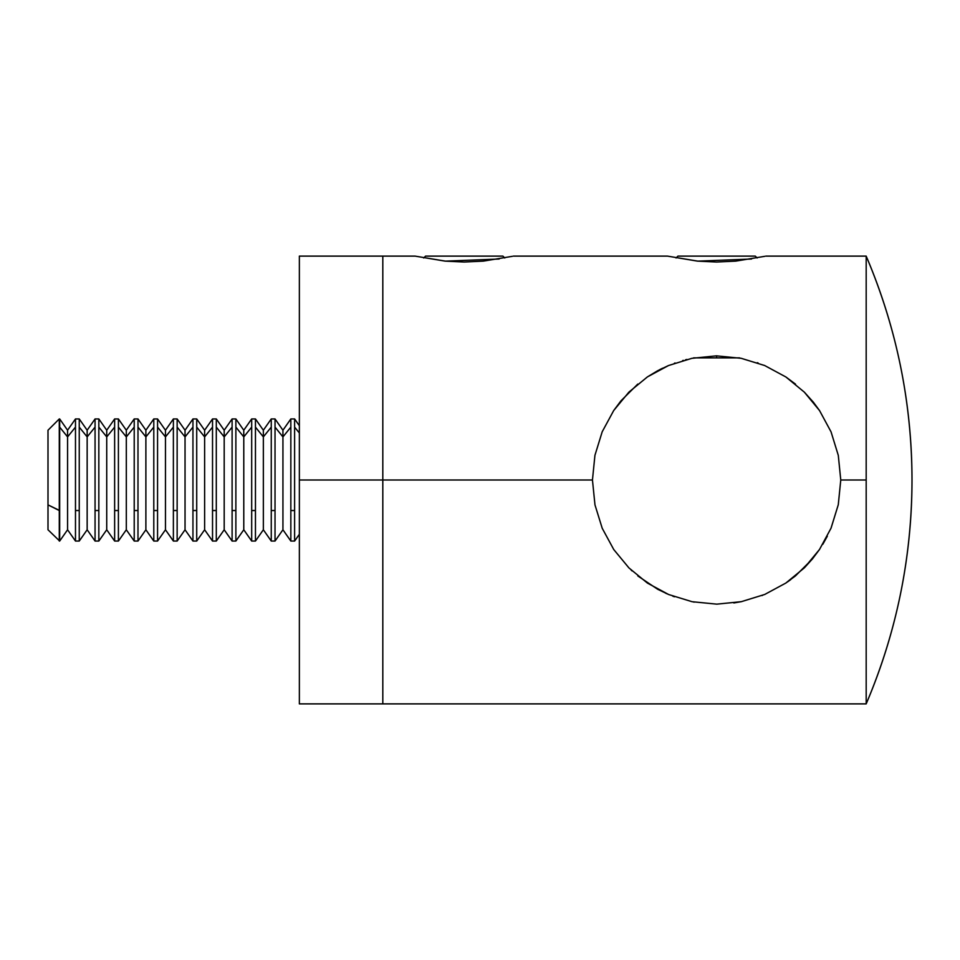 <?xml version="1.0" encoding="UTF-8"?>
<svg xmlns="http://www.w3.org/2000/svg" width="960" height="960" viewBox="0 0 960 960"><rect width="100%" height="100%" fill="white"/><g stroke="black" fill="none" stroke-linecap="round" stroke-linejoin="round"><path stroke-width="1.44" d="M764.856 256.308L735.744 261.12L716.58 262.032L697.416 261.12L667.452 256.116L697.836 261.132L751.524 259.02M512.472 256.308L483.36 261.12L464.196 262.032L445.044 261.12L415.068 256.116L445.464 261.132L499.152 259.02M686.88 359.46L685.524 359.796M682.62 360.588L683.328 360.384M758.1 362.976L757.26 362.688L758.1 362.976M659.748 369.624L662.556 368.232M675.096 362.988L674.4 363.24M594.936 455.316L602.196 431.784L613.716 410.52L628.956 392.076L647.412 376.908L657.66 370.728L668.496 365.544L691.92 358.32L716.436 355.848L741.204 358.308L764.676 365.532L785.88 376.968L804.336 392.148L813.444 402.3L819.576 410.628L831.048 431.844L838.296 455.376L840.768 480L838.272 504.744L831.012 528.228L819.504 549.48L804.24 567.948L785.856 583.056L764.724 594.456L741.384 601.656L716.82 604.152L692.076 601.704L668.664 594.528L647.448 583.104L628.956 567.936L613.764 549.552L602.22 528.276L594.972 504.876L592.452 480L382.812 480L382.812 703.884L382.812 480L382.812 703.884L382.812 480L592.452 480L594.936 455.316L602.196 431.784L613.716 410.52L620.928 400.872L637.788 384.072M647.412 376.908L668.496 365.544L691.92 358.32L716.436 355.848L741.204 358.308L764.676 365.532L785.88 376.968L795.516 384.144M912 480C911.832 557.724 896.568 632.352 866.184 703.884L866.184 480L840.768 480L866.184 480L866.184 256.116C896.568 327.648 911.832 402.276 912 480A569.892 569.892 0 0 0 866.184 256.116L866.184 703.884A569.892 569.892 0 0 0 912 480L912 480M840.768 480L838.296 504.624M822.84 544.26L827.328 536.184M838.272 504.744L831.048 528.156M804.528 567.66L812.76 558.552M787.692 581.796L790.728 579.6M819.504 549.48L812.28 559.128L795.444 575.916L785.856 583.056L764.784 594.432M741.216 601.692L716.82 604.152L692.076 601.704L668.664 594.528L657.708 589.296L637.824 575.952M762.024 595.548L762.624 595.308M733.836 602.952L741.204 601.692M299.364 256.116L382.812 256.116L382.812 480L299.364 480L299.364 703.884L299.364 256.116L299.364 480L382.812 480L382.812 256.116L382.812 480L382.812 256.116L415.068 256.116M819.336 410.28L812.832 401.544M831.048 431.844L838.296 455.376M804.336 392.148L819.576 410.628M513.384 256.116L667.452 256.116M765.768 256.116L866.184 256.116M631.14 570.048L632.064 570.924M694.212 602.124L693.3 601.944M628.956 567.936L613.764 549.552M764.724 594.456L741.384 601.656M674.4 596.76L672.72 596.136M666.852 593.748L665.628 593.208M504.78 257.988L502.896 256.116L425.556 256.116L423.672 257.988L425.556 256.116L502.896 256.116L504.78 257.988M757.152 257.988L755.28 256.116L677.94 256.116L676.056 257.988L677.94 256.116L755.28 256.116L757.152 257.988M694.224 357.876L716.604 357.876L716.604 355.848L716.604 357.876L738.996 357.876M693.576 357.876L739.632 357.876M48 529.344L48 504.888L59.676 510.528L59.28 541.056L59.28 510.528L48 504.888L48 529.776L59.676 541.056L59.676 510.528L59.676 541.056L67.572 529.776L67.572 436.896L67.572 529.776L75.48 541.056L75.48 427.116L67.572 436.896L59.676 427.116L59.676 510.528L59.676 427.116L67.572 436.896L67.572 430.224L67.572 436.896L75.48 427.116L75.48 541.056L79.248 541.056L79.248 510.528L75.48 510.528L79.248 510.528L79.248 541.056L87.156 529.776L87.156 436.896L87.156 529.776L95.064 541.056L95.064 427.116L87.156 436.896L79.248 427.116L79.248 510.528L79.248 427.116L87.156 436.896L87.156 430.224L87.156 436.896L95.064 427.116L95.064 541.056L98.832 541.056L98.832 510.528L95.064 510.528L98.832 510.528L98.832 541.056L106.728 529.776L106.728 436.896L106.728 529.776L114.636 541.056L114.636 427.116L106.728 436.896L98.832 427.116L98.832 510.528L98.832 427.116L106.728 436.896L106.728 430.224L106.728 436.896L114.636 427.116L114.636 541.056L118.404 541.056L118.404 510.528L114.636 510.528L118.404 510.528L118.404 541.056L126.312 529.776L126.312 436.896L126.312 529.776L134.22 541.056L134.22 427.116L126.312 436.896L118.404 427.116L118.404 510.528L118.404 427.116L126.312 436.896L126.312 430.224L126.312 436.896L134.22 427.116L134.22 541.056L137.988 541.056L137.988 510.528L134.22 510.528L137.988 510.528L137.988 541.056L145.884 529.776L145.884 436.896L145.884 529.776L153.792 541.056L153.792 427.116L145.884 436.896L137.988 427.116L137.988 510.528L137.988 427.116L145.884 436.896L145.884 430.224L145.884 436.896L153.792 427.116L153.792 541.056L157.56 541.056L157.56 510.528L153.792 510.528L157.56 510.528L157.56 541.056L165.468 529.776L165.468 436.896L165.468 529.776L173.376 541.056L173.376 427.116L165.468 436.896L157.56 427.116L157.56 510.528L157.56 427.116L165.468 436.896L165.468 430.224L165.468 436.896L173.376 427.116L173.376 541.056L177.144 541.056L177.144 510.528L173.376 510.528L177.144 510.528L177.144 541.056L185.04 529.776L185.04 436.896L185.04 529.776L192.948 541.056L192.948 427.116L185.04 436.896L177.144 427.116L177.144 510.528L177.144 427.116L185.04 436.896L185.04 430.224L185.04 436.896L192.948 427.116L192.948 541.056L196.716 541.056L196.716 510.528L192.948 510.528L196.716 510.528L196.716 541.056L204.624 529.776L204.624 436.896L204.624 529.776L212.532 541.056L212.532 427.116L204.624 436.896L196.716 427.116L196.716 510.528L196.716 427.116L204.624 436.896L204.624 430.224L204.624 436.896L212.532 427.116L212.532 541.056L216.3 541.056L216.3 510.528L212.532 510.528L216.3 510.528L216.3 541.056L224.196 529.776L224.196 436.896L224.196 529.776L232.104 541.056L232.104 427.116L224.196 436.896L216.3 427.116L216.3 510.528L216.3 427.116L224.196 436.896L224.196 430.224L224.196 436.896L232.104 427.116L232.104 541.056L235.872 541.056L235.872 510.528L232.104 510.528L235.872 510.528L235.872 541.056L243.78 529.776L243.78 436.896L243.78 529.776L251.688 541.056L251.688 427.116L243.78 436.896L235.872 427.116L235.872 510.528L235.872 427.116L243.78 436.896L243.78 430.224L243.78 436.896L251.688 427.116L251.688 541.056L255.456 541.056L255.456 510.528L251.688 510.528L255.456 510.528L255.456 541.056L263.352 529.776L263.352 436.896L263.352 529.776L271.26 541.056L271.26 427.116L263.352 436.896L255.456 427.116L255.456 510.528L255.456 427.116L263.352 436.896L263.352 430.224L263.352 436.896L271.26 427.116L271.26 541.056L275.028 541.056L275.028 510.528L271.26 510.528L275.028 510.528L275.028 541.056L282.936 529.776L282.936 436.896L282.936 529.776L290.844 541.056L290.844 427.116L282.936 436.896L275.028 427.116L275.028 510.528L275.028 427.116L282.936 436.896L282.936 430.224L282.936 436.896L290.844 427.116L290.844 541.056L294.612 541.056L294.612 510.528L290.844 510.528L294.612 510.528L294.612 541.056L299.364 534.276M294.612 427.116L294.612 510.528L294.612 427.116L299.364 432.996L294.612 427.116L294.612 418.944L294.612 427.116M299.364 425.724L294.612 418.944L290.844 418.944L290.844 427.116L290.844 418.944L282.936 430.224L275.028 418.944L275.028 427.116L275.028 418.944L271.26 418.944L271.26 427.116L271.26 418.944L263.352 430.224L255.456 418.944L255.456 427.116L255.456 418.944L251.688 418.944L251.688 427.116L251.688 418.944L243.78 430.224L235.872 418.944L235.872 427.116L235.872 418.944L232.104 418.944L232.104 427.116L232.104 418.944L224.196 430.224L216.3 418.944L216.3 427.116L216.3 418.944L212.532 418.944L212.532 427.116L212.532 418.944L204.624 430.224L196.716 418.944L196.716 427.116L196.716 418.944L192.948 418.944L192.948 427.116L192.948 418.944L185.04 430.224L177.144 418.944L177.144 427.116L177.144 418.944L173.376 418.944L173.376 427.116L173.376 418.944L165.468 430.224L157.56 418.944L157.56 427.116L157.56 418.944L153.792 418.944L153.792 427.116L153.792 418.944L145.884 430.224L137.988 418.944L137.988 427.116L137.988 418.944L134.22 418.944L134.22 427.116L134.22 418.944L126.312 430.224L118.404 418.944L118.404 427.116L118.404 418.944L114.636 418.944L114.636 427.116L114.636 418.944L106.728 430.224L98.832 418.944L98.832 427.116L98.832 418.944L95.064 418.944L95.064 427.116L95.064 418.944L87.156 430.224L79.248 418.944L79.248 427.116L79.248 418.944L75.48 418.944L75.48 427.116L75.48 418.944L67.572 430.224L59.676 418.944L59.676 427.116L59.28 418.944L59.28 510.528L59.28 418.944L48 430.224L48 504.888L48 430.332M866.184 703.884L299.364 703.884"/></g></svg>
